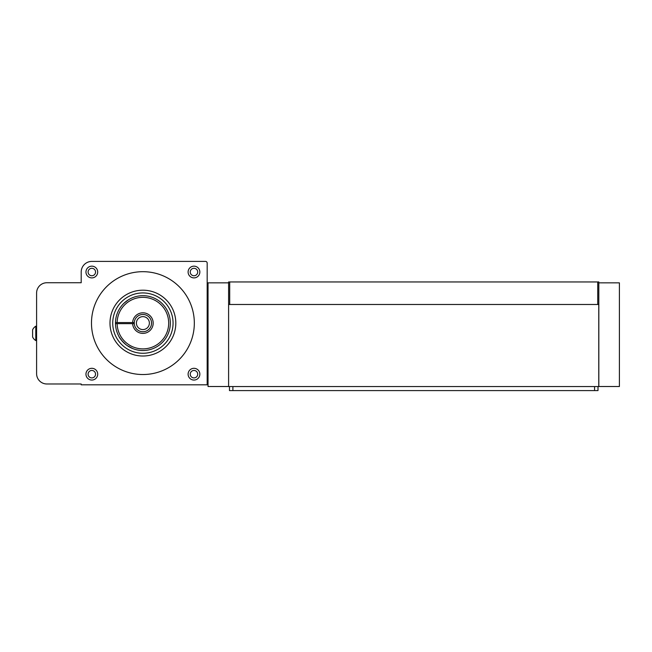 <?xml version="1.0" encoding="UTF-8"?>
<svg xmlns="http://www.w3.org/2000/svg" width="652" height="652" viewBox="0 0 652 652"><rect width="100%" height="100%" fill="white"/><g stroke="black" fill="none" stroke-linecap="round" stroke-linejoin="round"><path stroke-width="0.98" d="M134.279 322.553A8.639 8.639 0 0 0 147.376 330.491A8.639 8.639 0 0 0 147.376 315.715A8.639 8.639 0 0 0 134.279 322.553L115.485 322.553A27.425 27.425 0 0 1 156.773 299.447A27.425 27.425 0 0 1 156.773 346.766A27.425 27.425 0 0 1 115.485 322.553L117.132 322.553A25.778 25.778 0 0 1 155.95 300.874A25.778 25.778 0 0 1 155.95 345.34A25.778 25.778 0 0 1 117.132 323.653L115.485 323.653M132.633 322.553A10.285 10.285 0 0 1 148.2 314.288A10.285 10.285 0 0 1 148.2 331.917A10.285 10.285 0 0 1 132.633 323.653L117.132 323.653M119.675 337.679L122.666 341.615M122.861 341.827L124.988 343.873M118.77 336.139C119.577 338.249 122.12 341.208 126.398 345.014M127.254 345.625L132.804 348.6M128.346 299.863L123.953 303.278L127.556 300.376M134.279 323.653L132.633 323.653L134.279 323.653M136.423 323.107A6.479 6.479 0 0 0 146.138 328.714A6.479 6.479 0 0 0 146.138 317.491A6.479 6.479 0 0 0 136.423 323.107M597.998 386.563L597.998 390.597L229.463 390.597L229.463 386.563M598.78 304.484L598.78 386.563L228.599 386.563L228.599 304.484L598.829 304.484M619.4 282.846L619.4 386.514L598.829 386.514L598.829 282.846L619.4 282.846M228.599 282.846L208.037 282.846L208.037 386.514L228.599 386.514L228.599 281.966L229.7 281.966L229.7 304.484L597.737 304.484L597.737 281.966L229.7 281.966M597.737 281.966L598.829 281.966L598.829 282.846M35.778 340.572L35.778 326.204A8.476 8.476 0 0 0 32.6 329.798L32.6 336.978A8.476 8.476 0 0 0 35.778 340.572L36.602 340.572M46.887 282.74A10.285 10.285 0 0 0 36.602 293.017L36.602 373.702A10.285 10.285 0 0 0 46.887 383.987L81.198 383.987L81.198 384.81L207.181 384.81L207.181 263.098A1.703 1.703 0 0 0 205.486 261.403L91.834 261.403A10.644 10.644 0 0 0 81.198 272.039L81.198 282.74L46.887 282.74M208.037 282.846L207.181 282.74M207.181 383.987L208.037 383.987M91.484 323.107A51.418 51.418 0 0 1 168.615 278.575A51.418 51.418 0 0 1 168.615 367.638A51.418 51.418 0 0 1 91.484 323.107M188.11 272.031A5.868 5.868 0 0 1 196.912 266.945A5.868 5.868 0 0 1 196.912 277.108A5.868 5.868 0 0 1 188.11 272.031M85.958 272.031A5.868 5.868 0 0 1 94.76 266.945A5.868 5.868 0 0 1 94.76 277.108A5.868 5.868 0 0 1 85.958 272.031M85.958 374.183A5.868 5.868 0 0 1 94.76 369.097A5.868 5.868 0 0 1 94.76 379.268A5.868 5.868 0 0 1 85.958 374.183M188.11 374.183A5.868 5.868 0 0 1 196.912 369.097A5.868 5.868 0 0 1 196.912 379.268A5.868 5.868 0 0 1 188.11 374.183M142.902 356.016A32.91 32.91 0 0 1 109.992 323.107A32.91 32.91 0 0 1 142.902 290.197A32.91 32.91 0 0 1 175.812 323.107A32.91 32.91 0 0 1 142.902 356.016M190.245 374.183A3.733 3.733 0 0 1 195.844 370.955A3.733 3.733 0 0 1 195.844 377.41A3.733 3.733 0 0 1 190.245 374.183M88.093 374.183A3.733 3.733 0 0 1 93.684 370.955A3.733 3.733 0 0 1 93.684 377.41A3.733 3.733 0 0 1 88.093 374.183M88.093 272.031A3.733 3.733 0 0 1 93.684 268.795A3.733 3.733 0 0 1 93.684 275.258A3.733 3.733 0 0 1 88.093 272.031M190.245 272.031A3.733 3.733 0 0 1 195.844 268.795A3.733 3.733 0 0 1 195.844 275.258A3.733 3.733 0 0 1 190.245 272.031M142.902 353.27A30.163 30.163 0 0 0 169.023 308.021A30.163 30.163 0 0 0 116.773 308.021A30.163 30.163 0 0 0 142.902 353.27M232.894 386.563L232.894 390.597M594.567 390.597L594.567 386.563M35.778 326.204L36.602 326.204L35.778 326.204A8.476 8.476 0 0 0 32.6 329.798"/></g></svg>

